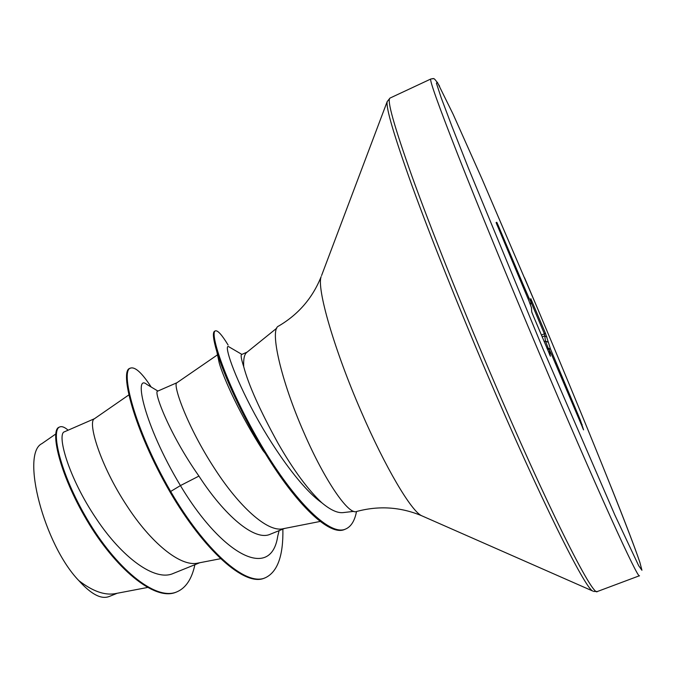 <?xml version="1.0" encoding="UTF-8"?>
<svg xmlns="http://www.w3.org/2000/svg" width="676" height="676" viewBox="0 0 676 676"><rect width="100%" height="100%" fill="white"/><g stroke="black" fill="none" stroke-linecap="round" stroke-linejoin="round"><path stroke-width="1.01" d="M247.112 352.12L241.628 354.511C240.563 355.001 241.264 359.057 243.715 366.688C243.352 359.218 244.306 354.503 246.596 352.542L276.771 328.156M243.715 366.688C248.481 384.771 259.914 410.29 278.013 443.236C293.173 469.702 307.791 489.559 321.86 502.809C330.344 509.898 337.383 513.168 342.977 512.619L353.759 511.369M321.565 275.571L387.179 101.611C385.861 107.915 394.167 136.011 412.081 185.892C430.147 235.611 457.855 305.265 486.754 373.144C539.786 497.899 585.12 588.771 592.835 591.069L421.621 515.72C400.403 506.89 378.687 505.496 356.455 511.538C348.453 515.036 324.632 480.382 304.107 433.054C280.912 380.571 269.352 329.33 278.537 326.111C298.42 314.458 312.625 297.972 321.159 276.636C316.461 288.069 334.105 349.543 361.33 411.887C385.286 467.403 411.261 511.157 421.621 515.72L422.661 516.185M176.951 382.726L157.584 391.176C153.469 391.269 168.958 433.544 198.938 476.081C224.187 515.146 254.658 541.67 270.299 534.209L284.537 528.455M217.52 354.815L176.858 382.793C172.388 384.171 187.184 426.877 215.086 469.313C238.78 505.961 267.282 532.587 283.05 528.75L320.187 521.441M128.888 394.885L94.294 418.833C87.542 421.9 99.71 464.801 127.13 506.163C150.3 541.882 180.044 567.24 197.823 563.108L220.63 558.689M94.522 418.681L64.55 431.753C56.471 433.468 67.997 477.079 96.491 518.999C121.731 557.016 154.829 582.044 173.352 573.409L199.766 562.736M108.971 596.57C101.147 599.536 91.091 594.212 78.813 580.6C43.923 544.476 20.576 453.596 41.946 443.591L55.719 434.026M78.813 580.6C92.358 591.077 104.366 595.446 114.835 593.714L147.368 587.503M198.938 476.081L180.424 485.588C143.76 424.629 133.502 373.245 146.802 384.407L157.88 391.041M279.095 530.652L277.735 536.212C271.068 581.047 222.058 555.123 180.424 485.588L170.656 491.469C134.178 428.5 120.117 370.034 130.569 368.082C135.208 366.671 142.07 372.991 151.171 387.027M194.899 564.697C191.866 578.935 185.866 587.993 176.892 591.855C155.024 601.53 115.106 566.902 87.407 519.65C59.471 472.397 50.81 429.792 59.733 426.945C61.888 426.074 64.685 427.156 68.107 430.198M169.904 491.79C203.299 549.284 244.932 587.757 264.882 577.912L265.592 577.634C245.667 587.461 204.059 548.971 170.656 491.469L169.904 491.79C133.425 428.821 119.399 370.355 129.885 368.386L130.569 368.082M176.892 591.855L176.208 592.134C154.314 601.809 114.388 567.198 86.68 519.954C58.761 472.71 50.125 430.097 59.066 427.24L59.733 426.945M265.22 453.326L263.099 450.698C240.259 415.301 223.502 378.121 219.235 363.012L216.886 351.85C223.595 374.479 242.219 416.019 265.22 453.326C296.029 504.042 329.694 536.947 344.895 529.333L345.622 529.038C351.081 526.68 354.714 520.841 356.514 511.521M241.89 354.401L229.071 346.906C223.68 342.715 230.939 368.521 250.94 406.96C270.856 445.357 300.482 487.802 321.86 502.809M265.592 577.634C277.608 571.761 283.371 555.596 282.881 529.122M228.108 345.03C221.931 334.848 217.68 330.133 215.374 330.868C209.137 332.389 226.046 384.129 258.553 440.515C290.95 497.004 328.95 536.989 345.622 529.038M215.374 330.868L214.664 331.181C212.433 332.237 213.168 339.124 216.886 351.85M532.156 301.707L531.057 302.189L530.778 298.623L545.507 333.361L550.484 349.019L580.43 420.303L583.591 429.885L551.506 354.359L549.292 349.931L550.433 356.235L533.381 316.072L531.742 311.932L531.42 307.58L528.877 300.727L496.218 222.869M496.108 222.531L496.818 222.303L498.491 226.088L497.68 226.452M548.473 348.977L545.481 341.042L544.45 333.952L531.091 302.265M496.818 222.303L496.699 224.086M498.491 226.088L522.945 284.055L522.396 285.035M522.159 284.469L522.945 284.055L528.716 297.415L527.973 298.547M531.48 307.715L531.539 308.771M530.263 304.445L531.032 302.18L528.716 297.415L528.319 299.384M545.507 333.361L541.392 335.042M546.952 336.978L544.645 335.947L542.144 336.842M549.123 349.61L547.154 348.706L549.174 349.695M544.104 341.49L545.481 341.042L547.881 342.115L545.549 341.245L544.188 341.676M548.701 349.146L550.484 349.019L548.126 348.14L547.07 348.512M555.545 363.705L556.331 363.198L555.292 363.122M580.43 420.303L579.695 420.852M580.785 423.438L582.146 424.57M538.688 351.672C595.708 486.728 638.812 581.216 639.496 575.732L597.381 591.508C593.334 598.192 546.757 505.834 489.889 371.977C459.241 299.958 429.97 226.232 411.819 175.853C393.931 125.533 386.672 99.6 390.044 98.062L430.789 79.016C429.302 79.667 438.352 104.983 457.931 154.965C477.662 205.056 507.989 279.011 538.688 351.672M543.183 349.331L614.873 515.061L638.702 565.744L641.93 570.257L639.859 562.297C628.224 527.745 582.492 415.056 537.614 308.602L482.157 179.275L453.131 114.261L437.313 82.202L436.409 83.199L441.124 97.597L451.838 126.091L468.451 168.214L543.183 349.331M597.381 591.508L593.604 591.424M531.032 302.18L531.142 303.304L530.297 304.546L531.142 303.304M639.876 562.364C634.941 547.746 625.325 522.565 611.045 486.838M108.988 596.595L117.235 593.258M387.179 101.611L390.044 98.062M537.606 308.602L524.559 277.768M439.62 86.215C432.42 74.495 433.451 80.089 432.657 78.627L430.789 79.016M497.375 225.725L496.328 223.156M532.012 312.709L533.068 315.32M549.242 353.641L550.087 355.568M582.467 427.409L583.32 429.37"/></g></svg>
